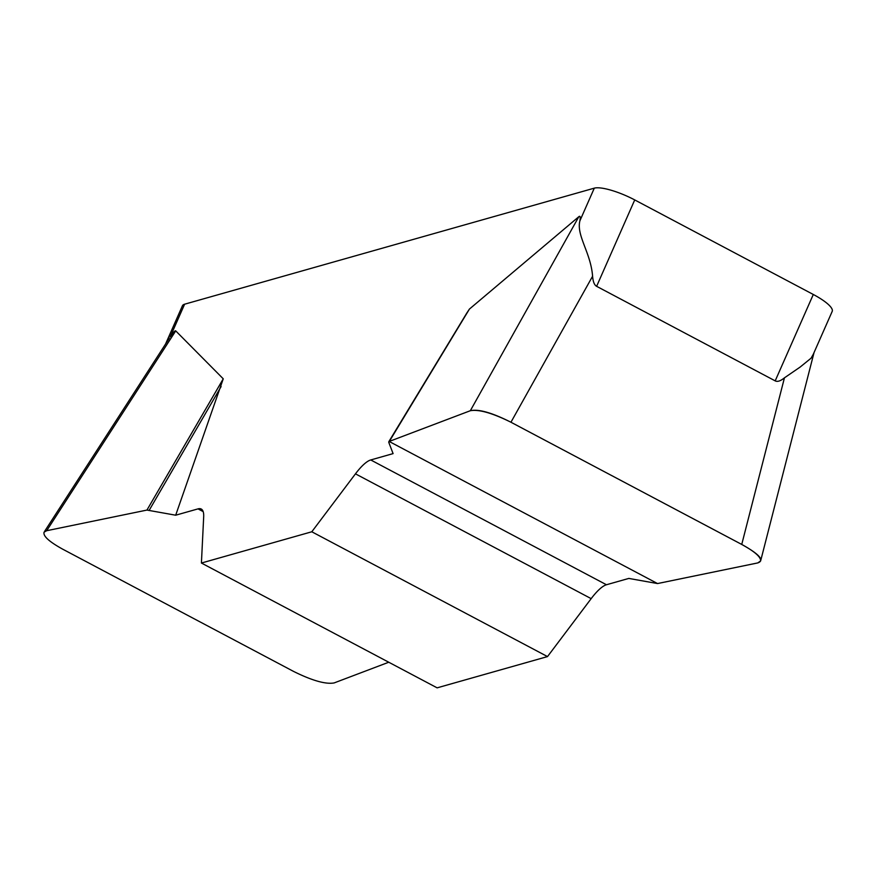 <?xml version="1.0" encoding="UTF-8"?>
<svg xmlns="http://www.w3.org/2000/svg" width="876" height="876" viewBox="0 0 876 876"><rect width="100%" height="100%" fill="white"/><g stroke="black" fill="none" stroke-linecap="round" stroke-linejoin="round"><path stroke-width="1.31" d="M606.455 584.752L628.804 578.423L657.537 583.558L757.795 562.918L760.642 560.914C760.828 556.928 754.521 551.442 741.742 544.434L510.949 422.232C492.367 413.023 478.833 409.18 470.335 410.713L389.174 441.46L388.769 442.347L393.094 453.615L370.745 459.955A42.015 11.508 -62.1 0 0 355.459 473.839L311.801 531.776L547.511 656.584L591.169 598.647A42.015 11.508 117.9 0 1 606.455 584.752L370.745 459.955M203.177 511.606L198.02 508.879A42.015 11.508 -62.1 0 1 201.239 509.033A42.015 11.508 -62.1 0 1 203.681 516.829L201.414 563.038L437.124 687.846L547.511 656.584M165.52 344.115L182.427 305.768A33.616 8.191 23.8 0 1 184.617 304.202L170.185 336.91C173.273 332.322 175.123 330.318 175.726 330.887L223.249 378.815L175.682 515.208L146.949 510.073L46.68 530.714L44.096 532.137C42.847 535.97 49.056 541.653 62.733 549.197L293.537 671.399C312.108 680.608 325.653 684.452 334.139 682.93L388.747 662.234M198.02 508.879L175.682 515.208M201.414 563.038L311.801 531.776M467.116 312.59L469.426 309.075L578.828 216.701C580.197 215.573 580.547 216.952 579.879 220.861L594.3 188.154A33.616 8.191 23.8 0 1 634.728 199.925L596.622 286.321L775.194 380.874C777.439 382.045 780.527 381.027 784.447 377.83L800.138 367.066L811.067 358.196L813.224 354.375M184.617 304.202L594.3 188.154M775.194 380.874L813.3 294.478L634.728 199.925M596.622 286.321C594.388 285.116 593.041 281.754 592.592 276.236C590.796 252.573 576.233 235.556 579.879 220.861M813.3 294.478A33.616 8.191 23.8 0 1 832.2 311.396L813.333 354.178M469.426 309.075L388.769 442.347M149.249 510.193L221.113 386.568M146.949 510.073L223.249 378.815M470.259 410.745C478.449 408.807 492.082 412.673 511.168 422.352L741.523 544.325C759.547 554.3 764.934 560.498 757.696 562.94L657.537 583.558L389.174 441.46L470.259 410.745M591.169 598.647L355.459 473.839M470.335 410.713L578.828 216.701M592.592 276.236L510.949 422.232M741.742 544.434L784.447 377.83M175.726 330.887L46.68 530.714M388.78 441.756L466.985 312.754M760.937 559.753L814.034 352.59M44.665 531.261L169.375 338.136"/></g></svg>
